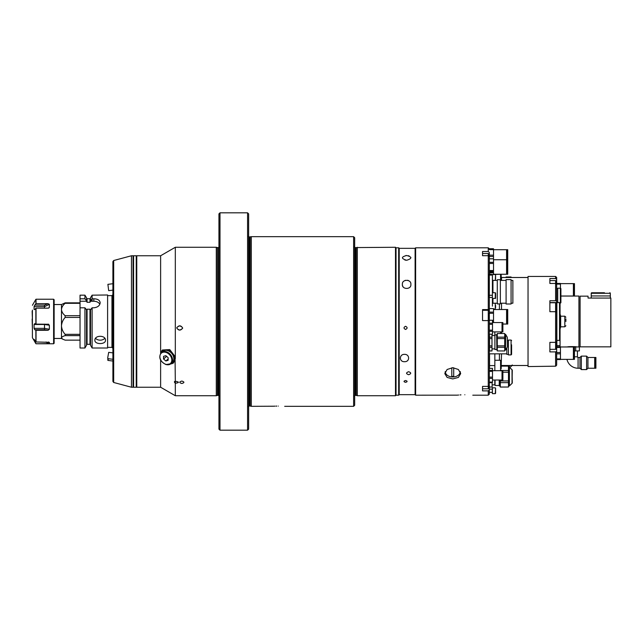 <?xml version="1.0" encoding="UTF-8"?>
<svg xmlns="http://www.w3.org/2000/svg" width="643" height="643" viewBox="0 0 643 643"><rect width="100%" height="100%" fill="white"/><g stroke="black" fill="none" stroke-linecap="round" stroke-linejoin="round"><path stroke-width="0.96" d="M107.606 347.373L111.954 347.373L111.954 295.627L112.589 294.992L112.903 348.008M111.954 347.373L112.589 348.008M107.606 295.627L111.954 295.627M65.152 335.622L65.152 334.336C62.942 331.917 61.72 329.103 61.479 325.888L61.479 338.467L62.516 339.062L61.479 337.888C61.712 337.028 62.942 336.273 65.152 335.622L80.037 335.622M65.152 334.336L80.037 334.336M92.102 307.804L92.102 348.008L90.51 345.251L90.51 309.822L92.102 307.804L93.822 307.804C97.688 307.354 99.81 305.666 100.179 302.757C99.81 300.201 97.688 298.882 93.822 298.802L92.102 298.802L90.478 301.254L93.822 301.254A6.366 4.501 180 0 1 99.834 304.284M90.51 301.254L90.51 297.757L92.102 295.169L107.606 294.992L107.606 348.008L92.102 348.008M92.102 301.254L92.102 295.169M105.484 340.243C105.814 335.003 94.561 334.987 94.883 340.243C94.553 344.672 105.814 344.672 105.484 340.243M86.532 297.757L84.94 295.169L86.532 297.757L86.532 300.82L84.94 298.802L80.037 298.802L80.037 301.254L86.556 301.254L87.062 302.298L89.98 302.298L90.478 301.254M104.785 338.282A5.305 3.745 0 0 1 100.179 340.171A5.305 3.745 0 0 1 95.582 338.282M93.822 298.802L93.822 301.254M90.51 298.175L89.98 298.706L89.98 302.298M90.51 310.127L89.98 309.211L87.062 309.211L86.532 310.127M86.532 309.822L86.532 345.251L84.94 348.008L84.94 307.804L86.532 309.822M84.94 348.008L80.037 348.008L80.037 307.804L84.94 307.804M80.037 307.804L80.037 301.254M86.556 301.254L86.532 300.82M80.037 298.802L80.037 295.169L84.94 295.169L84.94 298.802M87.062 302.298L87.062 298.706L86.54 298.256M80.037 340.147L65.152 340.147L62.516 339.062M54.141 304.533L61.479 304.533L61.479 325.888C61.712 322.69 62.942 319.868 65.152 317.441L80.037 317.441M61.479 304.533L65.152 302.853L80.037 302.853M65.152 302.853L65.152 303.319L80.037 303.319M80.037 315.689L65.152 315.689C62.934 313.905 61.712 311.847 61.479 309.5C61.72 307.153 62.942 305.095 65.152 303.319M65.152 315.689L65.152 317.441M53.61 299.236L53.61 343.764L54.141 343.233L54.141 299.767L53.61 299.236L36.04 299.236L36.04 303.665L34.778 305.087L44.512 305.087L48.104 303.665L36.04 303.665M48.104 303.665L49.366 304.348L44.512 306.655L34.087 306.655L34.087 309.5L34.843 309.5M48.731 308.053L49.366 307.298L49.366 304.348M34.778 309.58L34.087 309.5L34.778 309.58L36.04 308.166L48.104 308.166L49.262 307.643M48.699 324.265L36.04 324.128L34.778 323.614L34.087 324.474L34.087 328.356L44.512 328.356L49.366 329.248L49.366 325.229L44.512 324.474L34.087 324.474M48.104 324.128L49.366 325.229M49.366 329.248L48.104 330.277L36.04 330.277L36.04 341.963L34.087 339.311L34.087 340.356L34.971 340.356M48.104 330.277L44.512 329.755L34.778 329.755L36.04 330.277M34.778 329.755L34.087 328.356M34.087 306.655L34.778 305.087M32.399 337.615L32.399 329.369M32.399 310.103L32.399 329.184M35.751 341.674L34.778 341.674L34.087 340.356M49.358 342.325L36.04 341.963M48.362 341.972L49.366 343.45L49.366 342.373M49.366 343.45L48.104 343.611L46.071 341.963M48.104 343.611L36.04 343.764L53.61 343.764M34.778 341.674L36.04 343.611M32.15 311.212L32.399 318.944M32.399 328.999L32.15 318.984M176.712 327.842C178.513 330.759 180.506 330.848 182.7 328.107C180.884 325.173 178.891 325.085 176.712 327.842M181.832 381.058C179.092 381.894 179.092 382.706 181.832 383.493C184.565 382.714 184.565 381.902 181.832 381.058C179.092 381.894 179.092 382.706 181.832 383.493C184.565 382.714 184.565 381.902 181.832 381.058M160.621 360.12L160.621 387.239L175.314 395.726L175.314 383.284C179.453 382.625 179.453 381.958 175.314 381.283L175.314 383.284C179.453 382.625 179.453 381.958 175.314 381.283C174.132 381.412 174.132 382.079 175.314 383.284C174.132 382.079 174.132 381.412 175.314 381.283L175.041 356.479L169.76 349.591L162.518 349.993L160.774 352.975M170.66 363.954L173.61 362.829L175.314 358.609L175.314 247.274L216.289 247.274L216.289 395.726L217.398 395.429L217.398 247.571L216.289 247.274M170.749 363.89A8.48 6.366 -130.9 0 0 173.698 362.748M136.236 256.292L136.766 255.761L160.621 255.761L160.621 353.16M220.002 430.183L218.941 429.13L218.941 213.87L220.002 212.817L220.002 430.183L247.571 430.183L247.571 212.817L220.002 212.817M247.571 212.817L248.632 213.87L248.632 429.13L247.571 430.183M248.415 406.649L249.05 406.014L249.05 236.986L251.284 236.672L251.284 406.328L273.58 406.223M353.61 236.672L354.671 237.733L354.671 405.267L353.61 406.328L353.61 236.672L251.284 236.672M357.315 247.274L357.315 395.726L395.493 395.726L395.493 247.274L356.214 247.571L356.214 395.429L357.315 395.726M482.547 388.798L488.27 388.798L488.27 320.592L482.547 320.592L482.547 309.604L488.27 309.604L488.27 255.713L482.547 255.713L482.547 251.493L488.27 251.493L488.27 247.804L415.635 247.804L415.635 395.196L415.105 394.665L415.105 248.335L415.105 394.665L399.207 394.665L399.207 248.335L398.676 247.804L398.676 395.196L396.024 395.196L396.024 247.804L396.024 395.196L395.493 395.726M278.323 406.087C270.116 406.352 270.116 406.352 278.323 406.087C286.529 406.352 286.529 406.352 278.323 406.087C286.529 406.352 286.529 406.352 278.323 406.087M273.966 406.199L274.891 406.159M275.903 406.127L276.795 406.103M136.766 255.761L136.766 387.239L160.621 387.239M179.743 325.856C176.029 327.215 176.005 328.629 179.662 330.076C183.384 328.718 183.408 327.311 179.743 325.856M162.599 349.921A8.48 6.366 -130.9 0 0 161.039 352.685M173.69 360.265A6.896 5.168 -130.9 0 0 174.205 357.982A6.896 5.168 -130.9 0 0 171.118 351.866A6.896 5.168 -130.9 0 0 165.05 350.29M166.111 364.525A7.419 5.57 -130.9 0 0 170.974 363.713L172.3 362.564A7.419 5.57 -130.9 0 0 173.288 355.965A7.419 5.57 -130.9 0 0 167.437 350.523A7.419 5.57 -130.9 0 0 162.583 351.343L161.256 352.485C158.307 357.339 159.882 361.366 165.966 364.581L170.974 363.713A7.419 5.57 -130.9 0 0 171.962 357.114A7.419 5.57 -130.9 0 0 166.111 351.673A7.419 5.57 -130.9 0 0 161.256 352.485M165.846 360.98L168.144 360.313L168.144 357.669L165.846 355.675L163.555 356.343L163.555 358.995L165.846 360.98L168.144 358.995M166.617 356.343L163.555 358.995M136.236 321.5L136.236 255.761L133.583 255.761L133.583 387.239L136.236 387.239L136.236 321.5M112.903 362.837L112.903 350.644M112.903 315.416L112.903 292.356M112.903 278.306L112.903 321.5L112.903 261.54L113.69 260.519L113.69 382.481L112.903 381.46L112.903 321.5L112.903 381.46M133.583 386.708L133.053 387.239L133.053 255.761L131.461 255.761L131.461 387.239L113.69 382.481M112.903 367.04L112.903 364.694L112.903 367.04M108.683 290.652L112.903 290.13L108.683 290.652L107.895 284.343L112.903 283.716M107.783 358.456L107.871 360.393L108.426 358.722M107.879 358.657L107.976 359.598L108.313 358.714M112.903 359.284L107.895 358.657L107.735 357.717L108.683 352.348L112.903 352.87M410.869 284.391C411.472 289.824 401.658 289.712 402.381 284.278C401.891 278.982 411.496 279.094 410.869 284.391C411.52 279.15 401.947 278.933 402.389 284.254C401.594 289.647 411.432 289.889 410.869 284.391M406.625 260.294C401.063 258.518 401.055 256.927 406.609 255.512C412.195 256.919 412.195 258.518 406.625 260.294C412.187 258.518 412.195 256.927 406.641 255.512C401.055 256.919 401.055 258.518 406.625 260.294M404.503 354.349C409.977 354.189 409.977 361.985 404.503 361.696C399.046 361.993 399.022 354.197 404.503 354.349C399.046 354.18 399.022 361.985 404.503 361.696C409.977 361.985 409.977 354.189 404.503 354.349M408.643 374.716C411.375 373.736 411.375 372.739 408.643 371.71C405.902 372.739 405.902 373.736 408.643 374.716M405.564 329.457C407.614 328.404 407.614 327.351 405.564 326.29C403.515 327.343 403.515 328.404 405.564 329.457M405.564 382.328C407.614 381.741 407.614 381.13 405.564 380.503C403.515 381.13 403.515 381.741 405.564 382.328M405.05 280.444L405.508 280.3M407.63 280.268L408.345 280.509M402.96 286.521L402.655 285.87M405.813 255.552L406.641 255.512M408.393 255.697L409.093 255.898M410.805 257.313L410.869 257.739M405.468 260.19L404.913 260.053M489.331 353.843L506.829 353.843M508.42 340.589L507.359 340.589M506.829 347.951L506.829 354.373L508.42 354.373M511.072 354.904L511.072 340.059L508.42 340.059L508.42 354.904L511.072 354.904L511.603 354.373L511.603 344.825M452.752 378.928L447.126 377.433L444.795 373.607L447.126 369.484L452.752 367.683L458.371 369.484L460.701 373.607L458.379 377.433L452.752 378.928M445.085 372.096A7.949 5.626 180 0 0 445.543 372.988M482.547 310.28L488.27 310.28L488.27 320.592L489.331 320.68L489.331 385.422L488.27 386.395L482.547 386.395L482.547 390.88L488.27 390.88L489.331 389.907L489.331 385.422M489.331 320.68L489.331 309.693L488.27 309.604M482.547 255.713L482.547 253.503L488.27 253.503L488.27 255.713L489.331 256.702L489.331 252.482L488.27 251.493M464.841 394.762C454.577 395.236 454.577 395.236 464.841 394.762C475.097 395.236 475.097 395.236 464.841 394.762C475.097 395.236 475.097 395.236 464.841 394.762M415.635 395.196L457.269 395.156M457.808 395.099L458.628 395.027M459.994 394.923L460.951 394.866M489.331 248.745L493.519 248.745L489.331 248.777L489.331 249.621L493.519 249.621L493.519 274.553L493.519 270.526L489.331 270.526L489.331 263.469L489.331 309.693M489.331 389.907L489.331 394.135L488.27 395.196L488.27 390.88M459.962 372.988A7.949 5.626 180 0 0 460.42 372.096M489.331 256.702L489.331 258.808L493.519 258.808M489.227 297.355L489.227 274.151L492.409 274.497L492.409 277.471M445.334 371.541A7.419 5.248 180 0 0 452.752 376.983A7.419 5.248 180 0 0 460.171 371.541M451.796 376.372A6.108 4.316 180 0 0 452.752 376.428A6.108 4.316 180 0 0 453.709 376.372L453.709 367.844A6.108 4.316 180 0 0 452.752 367.796A6.108 4.316 180 0 0 451.796 367.844L451.796 376.372M500.358 285.765L500.358 279.721L497.288 279.721L497.288 303.898L500.358 303.898L500.358 285.765M511.072 285.709L511.072 279.617L506.089 279.617L506.089 304.002L511.072 304.002L511.072 285.709M511.072 303.207L512.873 303.207L512.873 280.412L511.072 280.412M489.227 275.083L492.409 275.083L492.409 295.282L489.227 295.282M489.331 297.46L492.409 297.46L492.409 295.282M492.409 306.148L492.409 297.46M511.072 277.495L511.072 276.964L506.089 276.964L506.089 277.495M493.519 248.777L493.519 249.621M493.519 274.264L506.588 274.264L506.588 249.701L493.519 249.701M489.331 249.122L493.519 249.122M489.331 255.175L493.519 255.175M489.331 256.477L493.519 256.477M507.729 259.732L507.729 249.701L507.094 249.701L507.094 274.264L507.729 274.264L507.729 259.732L507.094 259.732M489.331 258.808L489.331 262.336L493.519 262.336M489.331 262.336L489.331 263.469L493.519 263.469M502.882 324.048L506.588 324.048L506.588 309.524L493.519 309.524M492.49 321.452L493.519 321.452L493.519 322.561M492.49 320.31L493.519 320.31L493.519 321.452M489.331 313.262L493.519 313.262L493.519 320.31M489.331 312.12L493.519 312.12L493.519 313.262M489.331 308.592L493.519 308.592L493.519 312.12M489.331 308.568L493.519 308.592M507.729 320.415L507.729 309.524L507.094 309.524L507.094 324.048L507.729 324.048L507.729 320.415M492.49 331.892L502.022 331.892L502.022 322.561L492.49 322.561M502.882 324.9L502.882 322.561L502.4 322.561L502.4 331.892L502.882 331.892L502.882 324.9M489.331 320.262L492.49 320.262L492.49 334.231L489.331 334.231M489.331 320.23L492.49 320.262M489.331 323.18L492.49 323.18M489.331 324.313L492.49 324.313M489.331 330.148L492.49 330.148M489.331 334.199L492.49 334.199M489.331 331.282L492.49 331.282M492.49 380.021L502.022 380.021L502.022 370.689L492.49 370.689M502.882 376.951L502.882 370.689L502.4 370.689L502.4 380.021L502.882 380.021L502.882 376.951M489.331 368.375L492.49 368.375L492.49 382.328L489.331 382.328M489.331 370.368L492.49 370.368M489.331 371.381L492.49 371.381M489.331 377.119L492.49 377.119M489.331 378.349L492.49 378.349M489.331 382.103L492.49 382.103M491.453 271.242L491.453 272.118L491.453 271.242M512.029 383.389L512.286 370.36A0.852 0.852 0 0 0 512.029 369.749L509.417 367.225L509.417 385.921L512.029 383.389L512.029 369.749L512.286 382.778A0.852 0.852 0 0 1 512.029 383.389L509.417 385.921L508.476 386.009M509.417 385.921L509.417 365.505M512.029 369.749L509.417 367.225L508.476 367.137L509.192 367.137L509.192 365.505M499.458 380.021L499.458 386.009L500.31 386.009M499.249 385.792L499.249 380.021M508.476 387.022L500.31 387.07L500.31 382.649L508.476 382.649L508.476 387.022L500.31 387.022M501.21 366.116L508.476 366.116L508.476 370.497L501.162 370.497M502.882 372.201L508.476 372.201L508.476 370.497M508.476 372.201L508.476 380.945L500.31 380.945L500.31 380.021M500.31 382.649L500.31 380.945M508.476 382.649L508.476 380.945M508.476 366.116L508.476 365.505M494.797 380.021L494.797 384.835L492.144 384.835M492.144 382.328L492.144 387.07L489.331 387.07M492.144 387.022L489.331 387.022M489.331 382.649L492.144 382.649M495.062 380.021L495.062 385.47L499.249 385.47M512.286 370.858L512.286 370.36L512.286 370.858M488.905 255.359L488.905 254.138L488.905 255.359M488.905 313.607L488.905 318.615M488.905 385.808L488.905 388.163L488.27 388.798M507.094 272.568L506.588 272.568M493.519 272.568L493.125 271.242L493.125 272.568M495.592 275.927L495.592 279.014M495.592 277.471L495.592 278.242M495.592 388.42L495.592 393.331L495.592 388.42M495.271 387.817L492.409 387.817L492.409 393.645L495.271 393.645L495.592 388.131M501.21 275.887L501.21 277.422M492.409 274.505L500.575 274.264M493.125 272.118L489.548 272.118L489.548 274.497M501.21 276.747L501.21 280.412M501.21 331.892L501.21 333.468M494.845 331.892L494.845 334.995L494.845 331.892M501.21 362.507L501.21 368.648M500.575 370.689L500.575 360.273L494.845 360.273L494.845 370.689L494.845 365.578L489.548 365.578L489.548 368.375M501.21 367.113L501.21 364.042L501.21 367.113M489.548 353.843L489.548 365.578M494.845 353.843L494.845 365.578M495.271 298.569L495.271 292.734L492.409 292.734L492.409 298.569L495.592 298.248L495.592 294.317L495.592 296.986M495.271 292.734L495.592 298.248M495.592 294.317L495.592 293.055M493.519 309.066L495.271 309.066L495.271 303.231L492.779 303.231M495.271 305.377L495.271 306.92M495.592 307.692L495.592 306.92L495.592 307.692M495.592 305.377L495.592 306.92M496.862 334.368L496.862 350.057L496.653 334.577L497.288 334.368M497.288 350.925L504.707 350.957L497.288 350.925L497.288 347.276L504.707 347.276L504.707 345.854L497.288 345.854L497.288 338.572L504.707 338.572L504.707 337.149L497.288 337.149L497.288 333.5L504.707 333.5L504.707 337.149M497.288 338.572L497.288 337.149M507.359 337.864L507.359 346.89L507.359 337.864M504.707 347.276L504.707 350.925M497.288 347.276L497.288 345.854M504.707 338.572L504.707 345.854M497.288 333.5L504.707 333.5M491.983 334.231L491.983 350.957L489.548 350.957L489.548 347.276L491.983 347.276M491.983 350.925L489.548 350.925M491.983 345.854L489.548 345.854L489.548 347.276M489.548 345.854L489.548 338.572L491.983 338.572M491.983 337.149L489.548 337.149L489.548 338.572M489.548 337.149L489.411 334.231M494.901 349.527L494.901 334.899L494.901 349.527L496.653 349.527M501.524 309.524L501.524 303.207M501.524 280.412L501.524 277.495L528.04 277.495M499.41 309.524L499.41 303.898M499.41 360.273L499.41 353.843M501.21 365.184L501.524 353.843M501.524 333.468L501.524 331.892M528.04 276.434L528.04 366.566L555.608 366.188L555.608 351.906L556.669 351.295L556.669 341.738L555.608 342.357L555.608 311.694L556.669 312.064L556.669 301.101L555.608 300.739L555.608 283.467L556.669 284.431L556.669 279.504L555.608 278.54L555.608 276.434L528.04 276.434M555.608 300.739L549.878 300.739L549.878 311.694L555.608 311.694L555.608 302.765A0.635 0.635 0 0 1 556.243 303.4L556.243 311.919L556.243 303.4M555.608 278.54L549.878 278.54L549.878 283.467L555.608 283.467L555.608 280.589A0.635 0.635 0 0 1 556.243 281.232L556.243 284.045M556.669 312.064L556.669 341.738M549.878 349.334L555.608 349.334L555.608 342.357L549.878 342.357L549.878 351.906L555.608 351.906M555.608 276.434L556.669 277.495L556.669 279.504M556.669 284.431L556.669 301.101M556.669 351.295L556.669 365.12L555.608 366.188M555.608 280.589L549.878 280.589L549.878 283.467M556.243 283.233L556.243 281.232M549.878 302.765L555.608 302.765M555.608 349.334A0.635 0.635 0 0 0 556.243 348.699L556.243 341.988L556.243 348.699M555.713 366.076A0.635 0.635 0 0 0 556.235 365.554M557.73 302.58L557.73 288.209L560.375 288.209A0.53 0.53 0 0 1 560.905 288.739L560.905 302.523A0.53 0.53 0 0 1 560.375 303.054L559.531 303.054M574.456 289.816L574.456 283.619L573.869 283.619L573.869 296.021L574.456 296.021L574.456 289.816M560.905 296.021L573.403 296.021L573.403 283.619L560.455 283.619M556.669 284.11L560.455 284.11L560.455 288.217M556.243 283.426L560.455 283.459L560.455 284.11M574.456 353.184L574.456 346.979L573.869 346.979L573.869 359.381L574.456 359.381L574.456 353.184M560.455 359.381L573.403 359.381L573.403 346.979L560.455 346.979M556.669 346.818L560.455 346.818L560.455 359.541L556.669 359.541M556.669 347.477L560.455 347.477M556.669 352.525L560.455 352.525M556.669 353.835L560.455 353.835M556.669 358.89L560.455 358.89M568.734 346.754L567.48 346.947C567.198 346.505 576.884 346.505 576.602 346.947L568.822 346.746M564.691 346.979L560.455 346.947M578.933 346.947L578.933 296.053L560.905 296.053M560.061 346.818L560.061 328.919M560.061 314.081L560.061 303.054M560.061 345.621L556.878 345.621M556.878 346.818L556.878 340.42L559.531 340.42L559.531 302.58L556.878 302.58L556.878 340.42M610.85 346.842L580.099 346.842L580.099 296.158L588.056 296.158L588.056 298.063L610.85 298.063L610.85 346.842M591.23 298.063L591.23 295.949L610.32 295.949L591.23 295.949L591.23 293.296A0.53 0.53 0 0 1 591.761 292.766L604.452 292.766M597.106 292.766L591.761 292.766M610.32 298.063L610.32 293.296A0.53 0.53 0 0 0 609.789 292.766M566.949 359.381A11.429 11.429 0 0 0 578.081 368.238L578.081 357.468A0.659 0.659 0 0 1 577.43 356.809L577.43 350.925M587.943 357.468L594.703 357.468L594.703 368.238L587.943 368.238L587.943 357.468L586.601 356.118L581.336 356.118L581.336 369.588L586.601 369.588L586.601 356.118M581.336 369.588L579.994 368.238L579.994 357.468L578.081 357.468M595.9 368.238L595.9 357.468L595.105 357.468L595.105 368.238L595.9 368.238M579.391 350.925L575.718 350.925L575.718 346.947L579.391 346.947L579.391 350.925M575.718 350.925L574.456 350.925M568.364 346.979L575.718 346.947M564.691 346.947L568.364 346.947M565.888 321.5L565.888 318.848M565.888 317.256L564.827 316.195L564.827 326.805L560.672 326.805L560.672 316.195L560.085 314.081L559.531 314.081M560.672 326.805L560.085 328.919L560.085 314.081M89.98 309.211L89.98 344.294L90.51 344.825M87.062 309.211L87.062 344.294L86.532 344.825M36.04 308.166L36.04 324.128M35.863 330.253L35.863 341.859M35.863 308.238L35.863 324.104M32.431 305.28L35.863 299.341L35.863 303.745M44.512 329.755L44.512 324.128M44.512 308.166L44.512 305.087M217.559 247.595L218.524 247.595L218.524 395.405L217.559 395.405L217.398 247.571M250.014 236.986L250.014 406.014L251.284 406.328M250.175 236.97L250.175 406.03M355.089 395.405L356.045 395.405L356.045 247.595L355.089 247.595L355.089 395.405L354.446 396.04M165.846 364.3A6.896 5.168 -130.9 0 0 171.818 360.048A6.896 5.168 -130.9 0 0 165.846 352.356A6.896 5.168 -130.9 0 0 159.882 356.608A6.896 5.168 -130.9 0 0 165.846 364.3M489.331 310.095L482.547 310.095M497.288 280.412L492.94 280.412L492.94 292.734M492.94 298.569L492.94 303.207L492.409 303.737M509.859 367.651L512.029 365.505M492.409 280.388L495.271 280.388L495.592 274.874M492.305 392.15L492.409 389.039M493.519 272.833L489.548 272.833M500.575 280.412L500.575 274.505L501.21 275.14M500.575 333.468L500.575 331.892M507.359 346.89L507.287 337.278L505.671 334.473L505.486 350.057L505.671 334.473M549.878 302.58L556.669 302.58M556.235 348.811L556.669 348.811M560.375 288.209L560.375 303.054M591.23 293.296L610.32 293.296M577.43 356.809L574.456 356.809M573.869 356.809L573.403 356.809M54.141 338.467L61.479 338.467M86.532 298.175L87.062 298.706L89.98 298.706M87.062 344.294L89.98 344.294M32.431 337.72L35.863 343.659M160.621 255.761L175.314 247.274M218.524 395.405L219.159 396.04M398.676 247.804L396.024 247.804L395.493 247.274M136.236 386.708L136.766 387.239M355.089 247.595L354.446 246.96M284.688 406.328L353.61 406.328M249.05 406.014L250.014 406.014M249.05 236.986L248.415 236.351M218.524 247.595L219.159 246.96M175.314 395.726L216.289 395.726M133.583 256.292L133.053 255.761M113.69 260.519L131.461 255.761M133.053 387.239L131.461 387.239M112.903 361.053L107.871 360.393M399.207 248.335L415.105 248.335L415.635 247.804M399.207 394.665L398.676 395.196M511.072 340.059L511.603 340.589M489.331 248.865L488.27 247.804M488.27 395.196L472.79 395.196M492.94 280.412L492.409 279.882M506.089 280.412L500.358 280.412M506.089 303.207L500.358 303.207M497.288 303.207L492.94 303.207M507.094 261.211L506.588 261.211M507.094 252.723L506.588 252.723M506.588 259.732L493.519 259.732M489.331 258.783L493.519 258.783M507.094 271.242L506.588 271.242M493.519 271.242L489.331 271.242M507.094 262.754L506.588 262.754M507.094 321.026L506.588 321.026M507.094 312.546L506.588 312.546M512.029 365.562L512.286 364.951M488.27 253.503L488.905 254.138M488.27 320.889L488.905 320.254M488.27 310.28L488.905 310.923M492.409 274.553L495.271 274.553M489.331 392.326L492.409 392.431M489.331 389.144L492.305 389.144M500.575 370.882L501.21 370.247M500.575 360.273L501.21 360.916M505.486 334.368L504.707 334.368M497.288 350.057L496.862 350.057M505.486 350.057L504.707 350.057M507.287 347.156L505.671 349.953M491.983 348.892L494.636 348.892M491.983 335.542L494.636 335.542M494.901 334.899L496.653 334.899M528.04 365.505L501.524 365.505M556.669 288.53L557.73 288.53M573.869 292.999L573.403 292.999M573.869 286.641L573.403 286.641M573.869 356.359L573.403 356.359M573.869 350.001L573.403 350.001M587.943 368.238L586.601 369.588M579.994 368.238L578.081 368.238M595.105 367.7L594.703 367.7M595.105 358.006L594.703 358.006M579.994 357.468L581.336 356.118M564.827 316.195L560.672 316.195M560.085 328.919L559.531 328.919M564.827 326.805L565.888 325.744"/></g></svg>
